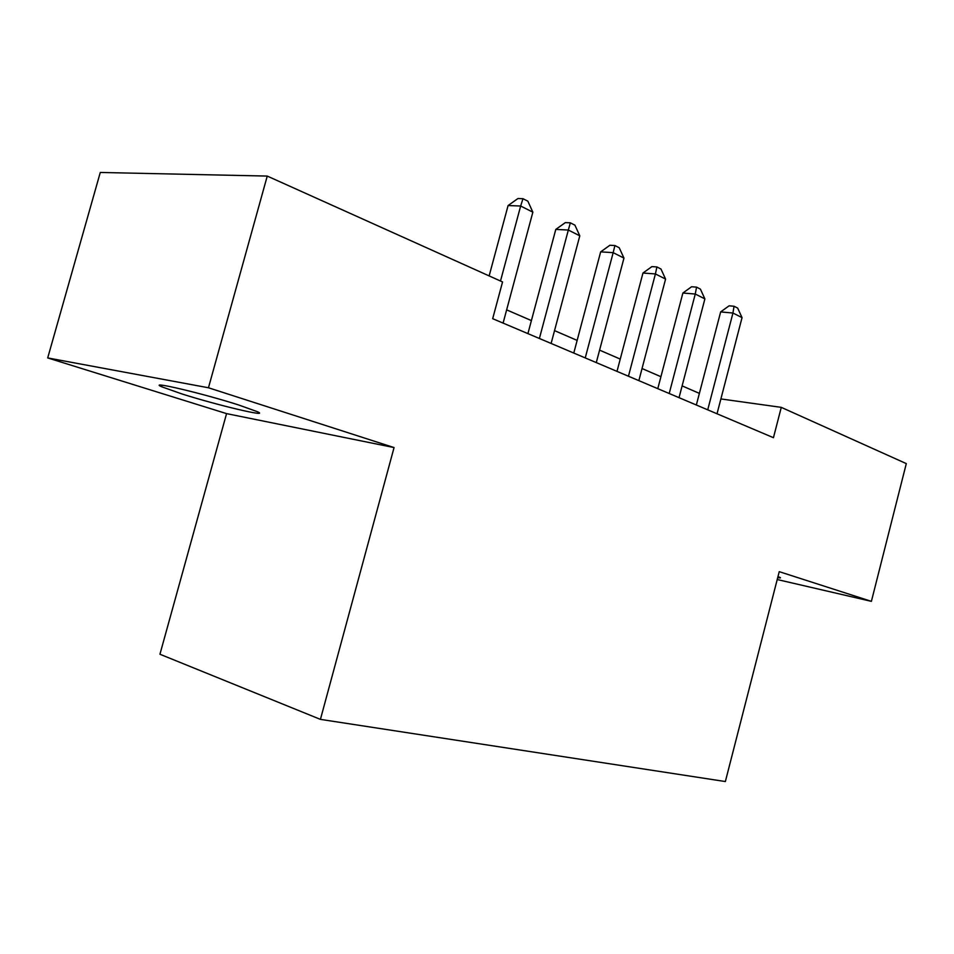 <?xml version="1.0" encoding="UTF-8"?>
<svg xmlns="http://www.w3.org/2000/svg" width="954" height="954" viewBox="0 0 954 954"><rect width="100%" height="100%" fill="white"/><g stroke="black" fill="none" stroke-linecap="round" stroke-linejoin="round"><path stroke-width="1.43" d="M238.75 405.009C202.832 393.418 146.666 380.217 161.62 386.752L182.035 393.978C217.357 405.223 270.948 417.912 257.497 411.734L238.75 405.009M226.563 413.619L394.062 447.569L208.461 387.765L47.7 357.929L226.563 413.619L159.938 654.241L320.425 719.376L725.362 781.541L779.239 571.661L871.396 601.354L906.3 463.608L781.278 407.358L720.89 398.939M47.7 357.929L100.277 172.459L267.251 176.073L208.461 387.765M267.251 176.073L502.555 281.943L492.681 318.684L773.444 437.683L781.278 407.358M777.224 579.531L871.396 601.354M394.062 447.569L320.425 719.376M699.389 393.382L682.122 385.893M660.919 376.711L642.042 368.53M620.243 359.086L599.589 350.13M577.146 340.411L554.536 330.621M531.402 320.592L506.646 309.859M777.713 577.635C780.289 578.052 781.076 577.993 780.086 577.468L777.975 576.598M500.492 281.025L520.657 206.016L532.857 212.17L503.092 323.096M489.14 275.909L508.088 205.551L520.657 206.016L522.971 198.694L527.848 201.175L532.857 212.17M508.088 205.551L517.939 198.527L522.971 198.694M539.392 338.479L568.334 230.045L579.793 235.829L551.114 343.452M527.92 333.614L555.788 229.413L568.334 230.045L570.349 222.831L574.928 225.168L579.793 235.829M555.788 229.413L565.328 222.604L570.349 222.831M585.243 357.917L613.172 252.655L623.964 258.093L596.286 362.592M573.783 353.052L600.662 251.868L613.172 252.655L614.913 245.536L619.218 247.742L623.964 258.093M600.662 251.868L609.904 245.25L614.913 245.536M628.447 376.222L655.41 273.941L665.582 279.081L638.858 380.634M616.999 371.368L642.96 273.035L655.41 273.941L656.901 266.941L660.967 269.016L665.582 279.081M642.96 273.035L651.928 266.595L656.901 266.941M669.207 393.501L695.263 294.035L704.887 298.888L679.033 397.675M657.783 388.66L682.885 293.021L695.263 294.035L696.551 287.142L700.391 289.098L704.887 298.888M682.885 293.021L691.59 286.749L696.551 287.142M707.725 409.826L732.946 313.031L742.045 317.622L717.026 413.774M696.348 405.009L720.652 311.91L732.946 313.031L734.031 306.246L737.669 308.094L742.045 317.622M720.652 311.91L729.106 305.817L734.031 306.246M162.049 385.213L161.62 386.752"/></g></svg>
